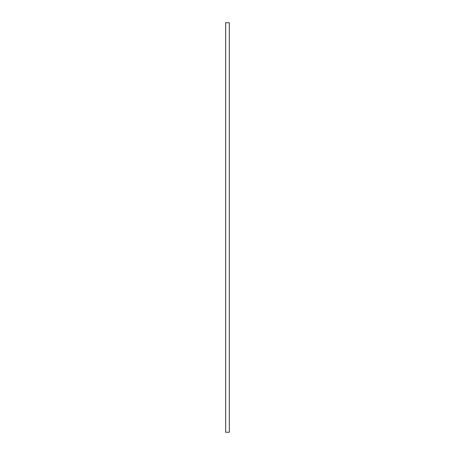 <?xml version="1.0" encoding="UTF-8"?>
<svg xmlns="http://www.w3.org/2000/svg" width="455" height="455" viewBox="0 0 455 455"><rect width="100%" height="100%" fill="white"/><g stroke="black" fill="none" stroke-linecap="round" stroke-linejoin="round"><path stroke-width="0.68" d="M225.674 22.75L225.674 432.25L229.326 432.25L229.326 22.75L225.674 22.75"/></g></svg>
